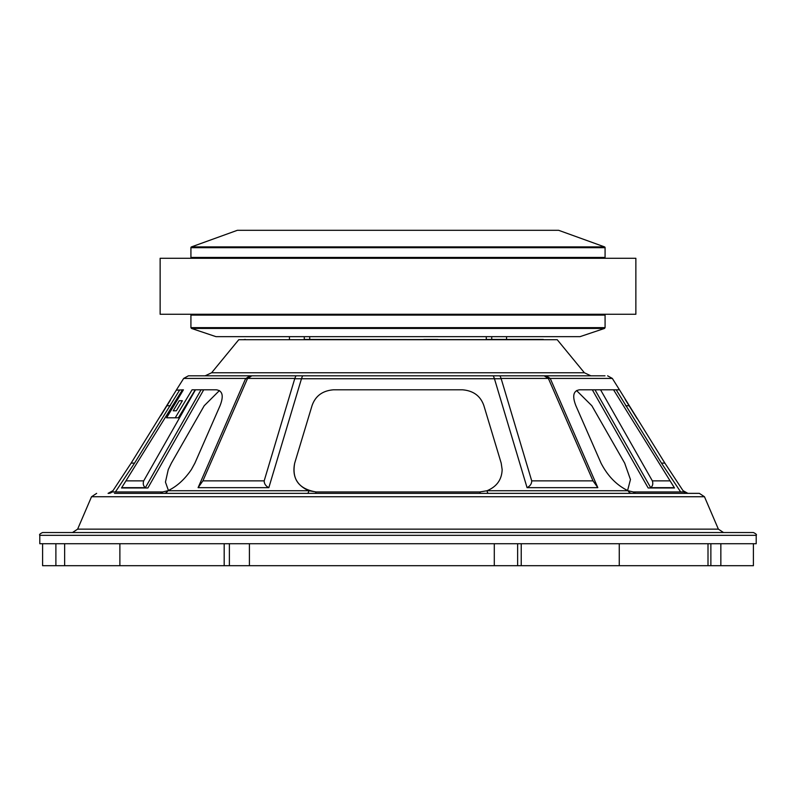 <?xml version="1.0" encoding="UTF-8"?>
<svg xmlns="http://www.w3.org/2000/svg" width="796" height="796" viewBox="0 0 796 796"><rect width="100%" height="100%" fill="white"/><g stroke="black" fill="none" stroke-linecap="round" stroke-linejoin="round"><path stroke-width="1.19" d="M191.468 246.889L237.367 230.303L558.633 230.303L604.532 246.889A0.836 0.836 0 0 1 605.079 247.685L190.921 247.685A0.836 0.836 0 0 1 191.468 246.889L604.532 246.889M190.921 247.685L190.921 257.446L605.079 257.446L605.079 247.685M190.921 257.446A0.836 0.836 0 0 0 191.756 258.292M605.079 257.446A0.836 0.836 0 0 1 604.244 258.292M506.555 336.648L506.555 339.444L486.286 339.444L486.286 336.648M304.271 336.648L304.271 339.444L309.714 339.444L309.714 336.648M160.135 314.261L635.865 314.261L635.865 258.292L160.135 258.292L160.135 314.261M191.488 328.44L215.965 336.648L580.035 336.648L604.512 328.44L191.488 328.44L190.921 327.644L605.079 327.644L605.079 315.097L190.921 315.097L191.756 314.261M753.404 543.728L753.404 565.697L42.596 565.697L42.596 543.728M55.889 565.697L55.889 543.728M64.645 565.697L64.645 543.728M119.878 565.697L119.878 543.728L119.878 565.697M249.417 565.697L249.417 543.728M224.183 565.697L224.183 543.728M494.296 565.697L494.296 543.728M521.231 565.697L521.231 543.728M619.258 565.697L619.258 543.728L619.258 565.697M720.848 565.697L720.848 543.728M708.002 565.697L708.002 543.728M584.373 372.757L557.23 339.713L238.77 339.713L211.627 372.757L584.373 372.757L590.861 375.821L214.562 375.821M670.103 480.874L652.352 480.874L600.572 389.811M182.374 400.726L179.269 400.726L173.22 410.806L176.324 410.806L182.374 400.726M176.523 389.811L131.141 463.113L112.127 491.958L162.653 491.958L167.827 490.744C176.682 486.635 184.533 479.57 191.378 469.57L194.911 463.113L220.034 405.741C223.855 396.03 222.631 390.727 216.373 389.811L192.055 389.811L175.229 417.8L166.593 417.8L183.418 389.811L176.264 390.169L183.667 378.428L188.403 375.821L251.765 375.821L247.427 378.737L202.89 480.874L264.173 480.874L294.819 378.428L247.576 378.428M480.804 493.361A5.592 1.602 90 0 1 479.749 491.958L316.131 491.958C298.868 489.003 291.724 479.391 294.699 463.113C291.963 476.147 296.689 485.361 308.868 490.744L316.131 491.958L479.749 491.958L487.013 490.744C496.784 486.655 501.828 479.59 502.147 469.57L501.191 463.113L483.908 405.741C480.585 396.03 473.441 390.717 462.476 389.811L333.434 389.811C322.509 390.697 315.365 396 312.002 405.741L294.699 463.113L312.002 405.741C315.335 396.02 322.48 390.717 333.434 389.811M601.02 463.113C607.776 476.147 616.8 485.361 628.104 490.744L633.278 491.958L683.873 491.958L664.869 463.113L619.467 389.811L579.568 389.811C573.319 390.697 572.095 396 575.896 405.741L601.02 463.113M251.765 375.821L546.016 375.821L550.225 378.428L612.333 378.428L619.467 389.811M674.312 487.659L650.67 487.659L595 389.811M550.225 378.428L501.102 378.428L531.718 480.874L593.02 480.874L548.504 378.737M501.172 378.737L494.445 378.737L527.061 487.659L597.826 487.659L550.374 378.737M494.445 378.737L294.749 378.737M247.427 378.737L245.556 378.737L198.095 487.659L268.829 487.659L301.475 378.737M245.556 378.737L249.924 375.821M593.02 480.874L597.826 487.659M264.173 480.874C264.202 483.819 265.755 486.077 268.829 487.659M160.772 415.631L170.434 400.07M201.05 389.811L145.379 487.659L121.708 487.659M652.352 480.874C653.267 483.819 652.71 486.077 650.67 487.659M627.586 490.525L630.462 479.52L624.661 463.113L591.846 405.741L576.553 390.547M219.437 390.577L204.204 405.741L171.399 463.113L168.264 469.57L165.449 482.097L168.434 490.485M203.716 389.811L147.887 487.968L121.519 487.968L182.453 389.811M613.557 389.811L674.501 487.968L648.163 487.968L592.323 389.811M159.608 493.361A5.592 4.607 90 0 0 162.653 491.958L115.41 491.958L115.758 491.311M108.425 493.361A5.592 5.592 90 0 0 112.127 491.958L115.41 491.958L134.554 463.113L179.677 390M683.237 490.814A5.602 5.592 90 0 0 687.923 493.361L683.187 490.744M687.575 493.361A5.592 5.592 90 0 1 683.873 491.958L633.278 491.958A5.602 4.607 90 0 0 636.322 493.361M616.323 390.02L661.456 463.113L680.222 491.281M552.454 339.713L304.271 339.444M506.555 339.444L543.28 339.444M114.465 493.361L699.336 493.361L704.48 496.754L91.52 496.754L77.63 529.141L718.37 529.141L723.514 532.534M59.969 532.534L753.404 532.534C756.051 533.827 756.986 534.753 756.2 535.33L39.8 535.33C39.084 534.653 40.019 533.718 42.596 532.534L59.969 532.534M39.8 535.33L39.8 543.728L756.2 543.728L756.2 535.33M437.89 339.444L423.79 339.444L437.89 339.444M175.229 417.8L178.384 417.8L195.209 389.811M112.813 490.744L108.077 493.361A5.592 5.592 90 0 0 112.763 490.824M316.131 491.958L316.131 491.958A5.602 1.602 90 0 1 315.077 493.361M631.924 493.361A5.592 4.517 90 0 1 628.104 490.744L487.013 490.744A5.592 1.751 90 0 0 488.495 493.361M307.385 493.361A5.602 1.751 90 0 0 308.868 490.744L167.827 490.744A5.602 4.517 90 0 1 164.006 493.361M145.379 487.659C143.34 486.077 142.782 483.809 143.698 480.874L125.917 480.874M195.478 389.811L143.698 480.874M205.647 375.821L198.652 375.821M191.03 375.821L188.761 375.821M198.095 487.659L202.89 480.874M295.943 375.821L294.819 378.428M302.599 375.821L301.545 378.428M493.321 375.821L494.376 378.428M527.061 487.659C530.146 486.077 531.688 483.809 531.718 480.874M499.978 375.821L501.102 378.428M544.165 375.821L548.354 378.428M546.016 375.821L604.99 375.821M625.188 399.433L637.148 418.696M229.387 565.697L229.387 543.728M517.629 565.697L517.629 543.728M710.868 565.697L710.868 543.728M245.715 378.428L183.667 378.428M131.141 463.113L134.554 463.113M166.951 405.741L170.344 405.741M629.059 405.741L625.666 405.741M664.869 463.113L661.456 463.113M190.921 327.644L190.921 315.097M605.079 315.097L604.244 314.261M605.079 327.644L604.512 328.44M211.627 372.757L205.139 375.821M243.546 339.713L245.258 339.444M289.445 336.648L289.445 339.444M491.729 336.648L491.729 339.444M704.48 496.754L718.37 529.141M77.63 529.141L72.486 532.534M91.52 496.754L96.664 493.361M612.333 378.428L607.597 375.821"/></g></svg>
